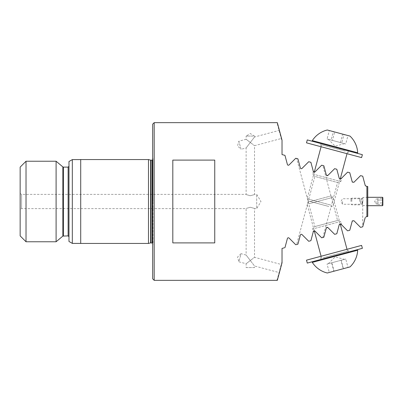 <?xml version="1.0" encoding="UTF-8"?>
<svg xmlns="http://www.w3.org/2000/svg" width="403" height="403" viewBox="0 0 403 403"><rect width="100%" height="100%" fill="white"/><g stroke="black" fill="none" stroke-linecap="round" stroke-linejoin="round"><path stroke-width="0.3" stroke-dasharray="2.02 1.51" d="M20.15 235.891L20.15 193.531L21.601 194.372L21.601 208.628L21.601 194.372L246.122 194.372L246.122 147.941L241.049 149.301L238.878 141.201L237.528 145.901L241.049 149.301L238.878 141.201L246.122 139.257L250.318 142.476L246.122 147.941L250.318 142.476L246.122 139.257L246.122 136.073L250.318 136.073L246.122 136.073L250.318 133.554L254.515 136.073L250.318 136.073L254.515 136.073L254.515 137.01L279.39 130.345L281.561 138.446L279.39 130.345M246.122 267.577L250.318 267.577L246.122 267.577L246.122 263.743L238.878 261.799L241.049 253.699L237.528 257.099L238.878 261.799L241.049 253.699L246.122 255.059L250.318 260.524L246.122 263.743L250.318 260.524L246.122 255.059L246.122 208.628L21.601 208.628L20.15 209.469M250.318 195.732C244.908 194.221 244.908 194.221 250.318 195.732C244.908 194.221 244.908 194.221 250.318 195.732C255.729 194.221 255.729 194.221 250.318 195.732C255.729 194.221 255.729 194.221 250.318 195.732M250.318 207.268C244.908 208.779 244.908 208.779 250.318 207.268C244.908 208.779 244.908 208.779 250.318 207.268C255.729 208.779 255.729 208.779 250.318 207.268C255.729 208.779 255.729 208.779 250.318 207.268M362.72 201.5L362.771 226.662L365.194 217.625L362.72 226.662L362.72 201.5M362.297 201.5L362.297 204.266L362.297 201.5M342.585 201.5L342.585 204.266L342.585 201.5M366.911 216.663L366.911 186.337L365.884 186.06L367.753 186.564L367.753 216.436L365.884 216.94L367.753 216.436L367.753 186.564L367.753 216.436L365.884 216.94L365.194 217.625L362.735 226.798L360.569 227.378L353.859 220.663L352.232 221.101L349.774 230.269L347.608 230.848L340.893 224.139C340.328 223.61 339.784 223.756 339.266 224.577L336.807 233.745L334.641 234.324L327.931 227.614L326.304 228.048L323.846 237.216L321.68 237.795L322.823 237.493L337.553 182.509L340.847 181.567L341.82 177.935L340.893 178.861L341.82 177.935M296.628 244.51L297.918 244.163L296.628 244.51L314.869 176.428L337.553 182.509L314.869 176.428L312.491 173.965L340.847 181.567L312.491 173.965L313.338 171.476C313.453 172.172 313.997 172.318 314.965 171.915L321.68 165.205L323.846 165.784L326.304 174.952L327.931 175.386L334.641 168.676L336.807 169.255L339.266 178.423C339.784 179.244 340.323 179.39 340.893 178.861L339.266 178.423L336.807 169.255L334.641 168.676L327.931 175.386C327.211 175.854 326.667 175.708 326.304 174.952L323.846 165.784L321.68 165.205L314.965 171.915L313.338 171.476L310.884 162.308L308.713 161.729L302.003 168.439C301.409 168.968 300.865 168.822 300.376 168.006L297.918 158.837L296.628 158.49L314.869 226.572L312.491 229.035L340.847 221.433L341.82 225.065L340.893 224.139L339.266 224.577L336.807 233.745L334.641 234.324L327.931 227.614C327.211 227.146 326.667 227.292 326.304 228.048L323.846 237.216L321.68 237.795L314.965 231.085C313.997 230.682 313.453 230.828 313.338 231.524L310.884 240.692L313.338 231.524C313.453 230.828 313.997 230.682 314.965 231.085C314.244 230.622 313.7 230.768 313.338 231.524L310.884 240.692L308.713 241.271L310.884 240.692L308.713 241.271L302.003 234.561C301.278 234.098 300.734 234.244 300.376 234.994C300.865 234.178 301.409 234.032 302.003 234.561C301.409 234.032 300.865 234.178 300.376 234.994L297.918 244.163L300.376 234.994L297.918 244.163L295.752 244.747L289.042 238.032C288.306 237.574 287.767 237.72 287.41 238.47L284.956 247.638M322.823 165.507L321.68 165.205L322.823 165.507L337.553 220.491L314.869 226.572L337.553 220.491L340.847 221.433L312.491 229.035L313.247 231.861M254.515 267.577L250.318 267.577L254.515 267.577L254.515 265.99L279.39 272.655L281.561 264.554L254.515 257.305L250.318 260.524L254.515 265.99L250.318 260.524L254.515 257.305L254.515 208.628L256.696 208.628L256.696 194.372L256.696 208.628L260.978 201.5L256.696 194.372L254.515 194.372L254.515 145.695L281.561 138.446M20.15 193.531L20.15 167.109M26.024 241.765L26.024 161.235M56.098 241.765L56.098 161.235M68.968 241.462L68.968 161.538M72.323 243.397L72.323 159.603M80.711 243.442L80.711 159.558M148.485 243.442L148.485 159.558M152.682 278.836L152.682 124.164M154.193 280.347L154.193 122.653M314.023 230.833L314.965 231.085L321.68 237.795L323.715 237.251M282.024 154.576L282.024 140.184L282.024 141.478L277.103 123.101L277.44 123.081L277.329 122.653M277.103 123.101L277.455 123.122L282.024 140.184L277.455 123.122M314.023 172.167L314.965 171.915L321.68 165.205L314.965 171.915C314.244 172.378 313.7 172.232 313.338 171.476L310.884 162.308L308.713 161.729L302.003 168.439C301.278 168.902 300.734 168.756 300.376 168.006L297.918 158.837L295.752 158.253L289.042 164.968C288.306 165.426 287.767 165.28 287.41 164.53L284.956 155.362L282.609 154.732M366.911 186.337L365.884 186.06L365.194 185.375L362.735 176.202L360.569 175.622L353.859 182.337L352.232 181.899L349.774 172.731L347.608 172.152L340.893 178.861C340.328 179.39 339.784 179.244 339.266 178.423L336.807 169.255L334.641 168.676L327.553 175.622M214.754 160.102L214.754 242.898L172.811 242.898L172.811 160.102L214.754 160.102L214.754 242.898L214.754 160.102M250.318 142.476L254.515 137.01L250.318 142.476L254.515 145.695L250.318 142.476M281.561 264.554L279.39 272.655M365.884 216.94L365.194 217.625L365.884 216.94M284.367 247.795L282.024 248.424L282.024 262.816L277.455 279.878L282.024 262.816L282.024 261.522L282.024 262.816L277.44 279.919M282.024 141.478L282.024 140.184L277.44 123.081M365.194 185.375L362.771 176.338L365.194 185.375L365.884 186.06L365.194 185.375M323.846 237.216L326.304 228.048M326.984 227.363L327.931 227.614L334.641 234.324L336.807 233.745L339.266 224.577C339.784 223.756 340.323 223.61 340.893 224.139L341.82 225.065M322.823 237.493L321.68 237.795L314.965 231.085L313.338 231.524M152.682 201.5L152.682 156.681L152.682 201.5M80.711 201.5L80.711 243.397L80.711 201.5M68.968 201.5L68.968 166.268L68.968 201.5M172.811 242.898L172.811 160.102L172.811 242.898M296.628 158.49L297.918 158.837L300.376 168.006C300.865 168.822 301.409 168.968 302.003 168.439L308.713 161.729L310.884 162.308L313.247 171.139M326.803 175.567L326.49 175.315M326.304 174.952L323.846 165.784L321.68 165.205L314.965 171.915C313.997 172.318 313.453 172.172 313.338 171.476M282.024 261.522L277.103 279.899M336.278 261.562L329.322 263.426L340.958 260.308L343.215 268.736L348.006 267.451L345.749 259.023L336.278 261.562M346.998 252.439L320.894 259.431L346.998 252.439M309.877 201.596L330.813 195.984L309.877 201.596M308.794 203.797L333.074 197.294L308.794 203.797M315.025 261.003L357.516 249.618L315.025 261.003M312.31 262.393L357.683 250.233M327.307 272.997L349.995 266.917M344.182 268.474L343.215 268.736M331.604 262.816L333.86 271.239M340.958 260.308L345.749 259.023M341.185 260.247L336.51 261.502L343.467 259.638L341.185 260.247L343.447 268.675M331.83 262.756L336.51 261.502L331.83 262.756L334.092 271.179M327.04 264.036L329.437 263.396L327.04 264.036L329.296 272.463M362.378 248.319L307.282 263.078M361.597 245.397L306.502 260.162M322.022 256.001L347.824 249.089L322.022 256.001M322.808 258.917L348.605 252.006L322.808 258.917M335.729 141.292L343.054 143.251L331.07 140.043L333.326 131.615L329.327 130.542L327.07 138.97L335.729 141.292M323.372 144.234L348.766 151.034L323.372 144.234M328.823 206.482L308.456 201.021L328.823 206.482M330.767 205.087L307.146 198.76L330.767 205.087M353.481 152.299L312.144 141.221L353.481 152.299M357.683 152.767L312.31 140.607M349.995 136.083L327.307 130.003M332.193 131.313L333.326 131.615M340.394 142.541L342.651 134.113M331.07 140.043L327.07 138.97M332.394 140.4L337.059 141.644L329.735 139.685L332.394 140.4L334.656 131.972M341.719 142.894L337.059 141.644L341.719 142.894L343.981 134.471M345.719 143.967L343.054 143.251L345.719 143.967L347.975 135.539M307.282 139.922L362.378 154.681M306.502 142.838L361.597 157.603M345.371 153.256L320.274 146.531L345.371 153.256M346.157 150.339L321.055 143.614L346.157 150.339M377.818 203.681L377.818 200.049L382.734 200.049L382.346 201.5L382.734 204.407L382.346 201.5L382.734 198.593L382.734 200.049L377.818 200.049L377.818 199.319L377.818 202.951L382.734 202.951L377.818 202.951L377.818 203.681M376.14 201.5L376.14 204.019L376.14 201.5M382.85 197.641L382.85 205.359M382.512 197.304L382.512 205.696M362.886 201.5L362.886 197.304L362.886 201.5M359.607 201.5L359.607 198.145L359.607 201.5M351.814 201.5L351.814 198.145L351.814 201.5M350.978 201.5L350.978 198.981L350.978 201.5M382.85 201.5L382.85 198.483L382.85 201.5M377.818 198.593L377.818 199.319L377.818 198.593L382.85 198.483M377.818 204.407L382.85 204.517M377.818 201.5L377.818 198.981L377.818 201.5M62.863 236.087L62.863 166.913M63.402 235.891L63.402 167.109M68.132 235.891L68.132 167.109M150.551 242.888L150.551 160.112M150.813 242.853L150.813 160.147M152.012 242.853L152.012 160.147M152.682 246.319L153.019 243.86L153.009 158.999L153.019 243.86L152.682 243.11M323.251 257.759L347.532 251.25L323.251 257.759M345.23 151.13L321.609 144.803L345.23 151.13M362.045 201.5L362.045 203.933L362.045 201.5M360.952 201.5L360.952 199.067L360.952 201.5M360.519 201.5L360.519 204.089L360.519 201.5M362.72 198.311L362.297 198.734L342.585 198.734L340.923 201.5L342.585 204.266L362.297 204.266L362.72 204.689M152.682 159.89L153.019 159.14L152.682 156.681M153.019 201.5L153.019 159.14L153.019 201.5M328.294 263.703L335.14 256.852L344.494 259.361M347.013 249.306L347.532 251.25C347.29 251.442 347.698 251.684 348.766 251.966M308.456 201.979L307.146 204.24L314.264 230.803M321.085 256.253L321.609 258.197C321.926 258.283 321.69 258.696 320.894 259.431M330.813 195.984L333.074 197.294L340.192 223.851M348.605 252.006L347.824 249.089M321.055 259.386L320.274 256.469M344.494 143.639L335.14 146.148L328.294 139.297M321.085 146.747L321.609 144.803C321.926 144.697 321.69 144.289 320.894 143.569M330.813 207.016L333.074 205.706L340.192 179.149M347.013 153.694L347.532 151.75C347.305 151.508 347.713 151.271 348.766 151.034M308.456 201.021L307.146 198.76L314.264 172.197M321.055 143.614L320.274 146.531M348.605 150.994L347.824 153.911M377.818 204.019L376.14 204.019L374.629 201.5L376.14 198.981L377.818 198.981M367.753 197.304L362.72 197.475M350.978 204.019L351.814 204.855L359.607 204.855L360.952 203.933L362.045 203.933L362.72 204.603M362.72 198.397L362.045 199.067L360.952 199.067L359.607 198.145L351.814 198.145L350.978 198.981M362.72 205.525L367.753 205.696"/><path stroke-width="0.6" d="M313.584 171.91L313.338 171.476C313.7 172.232 314.239 172.378 314.965 171.915L321.68 165.205L323.846 165.784L326.304 174.952C326.667 175.708 327.211 175.854 327.931 175.386L334.641 168.676L336.807 169.255L339.266 178.423L340.893 178.861L347.608 172.152L349.774 172.731L352.232 181.899L353.859 182.337L360.569 175.622L362.735 176.202L365.194 185.375L365.884 186.06L366.911 186.337L366.911 216.663L367.753 216.436L367.753 186.564L366.911 186.337M26.024 161.235L20.15 167.109L20.15 235.891L26.024 241.765L56.098 241.765L56.098 161.235L26.024 161.235L26.024 241.765M72.323 243.397L72.323 159.603L68.968 161.538L68.968 241.462L72.323 243.397L80.711 243.397M80.711 159.558L80.711 243.442L148.485 243.442L148.485 159.558L80.711 159.558M154.193 280.347L154.193 122.653L152.682 124.164L152.682 278.836L154.193 280.347L277.329 280.347L277.44 279.919L277.103 279.899L277.44 279.919M296.185 244.631L297.918 244.163L300.376 234.994C300.729 234.244 301.273 234.098 302.003 234.561L308.713 241.271L310.884 240.692L313.338 231.524L314.023 230.833M172.811 160.102L172.811 242.898L214.754 242.898L214.754 160.102L172.811 160.102M277.44 123.081L282.024 140.184L282.024 154.576L284.956 155.362L287.41 164.53C287.762 165.28 288.306 165.426 289.042 164.968L295.752 158.253L297.918 158.837L300.376 168.006C300.729 168.756 301.273 168.902 302.003 168.439L308.713 161.729L310.884 162.308L313.338 171.476L314.023 172.167M282.609 154.732L282.024 154.576M296.185 158.369L295.752 158.253M349.774 172.731L349.341 172.615M352.388 182.227L352.232 181.899M365.884 186.06L365.445 185.808M365.425 185.788L365.194 185.375M352.388 220.773L352.232 221.101L353.859 220.663L360.569 227.378L362.735 226.798L365.194 217.625M348.041 230.733L349.774 230.269L352.232 221.101M277.455 279.878L282.024 262.816L282.024 248.424L284.367 247.795M284.956 247.638L287.41 238.47C287.762 237.72 288.306 237.574 289.042 238.032L295.752 244.747M313.584 231.09L313.338 231.524C313.7 230.768 314.239 230.622 314.965 231.085L321.68 237.795L323.846 237.216L326.304 228.048C326.667 227.292 327.211 227.146 327.931 227.614L334.641 234.324L336.807 233.745L339.266 224.577L340.893 224.139L347.608 230.848M365.884 216.94L366.911 216.663M326.304 228.048L326.551 227.619M326.601 227.569L326.984 227.363M327.553 175.622L326.803 175.567M326.49 175.315L326.304 174.952M315.191 261.623L312.31 262.393A24.679 24.679 0 0 0 327.307 272.997L349.995 266.917A24.679 24.679 0 0 0 357.683 250.233L315.191 261.623M348.006 267.451L344.182 268.474M307.282 263.078L362.378 248.319L361.597 245.397L306.502 260.162L307.282 263.078M353.648 151.684L357.683 152.767A24.679 24.679 0 0 0 349.995 136.083L327.307 130.003A24.679 24.679 0 0 0 312.31 140.607L353.648 151.684M329.327 130.542L332.193 131.313M362.378 154.681L307.282 139.922L306.502 142.838L361.597 157.603L362.378 154.681M382.512 197.304L382.512 205.696L382.85 205.359L382.85 197.641L382.512 197.304L367.753 197.304M56.098 161.235L62.863 166.913L62.863 236.087L68.132 235.891L68.968 236.732M62.863 166.913L63.402 167.109L63.402 235.891M63.402 167.109L68.132 167.109L68.132 235.891M148.485 159.558L150.551 160.112L150.551 242.888L152.682 243.11M150.551 160.112L150.813 160.147L150.813 242.853M150.813 160.147L152.012 160.147L152.012 242.853M72.323 159.603L80.711 159.603M154.193 122.653L277.329 122.653M152.012 160.147L152.682 159.89M150.551 242.888L148.485 243.442M68.132 167.109L68.968 166.268M62.863 236.087L56.098 241.765M314.264 230.803L321.085 256.253M312.144 261.779L312.31 262.393M357.516 249.618L357.683 250.233M340.192 223.851L347.013 249.306M340.192 179.149L347.013 153.694M357.516 153.382L357.683 152.767M312.144 141.221L312.31 140.607M314.264 172.197L321.085 146.747M382.512 205.696L367.753 205.696"/></g></svg>
